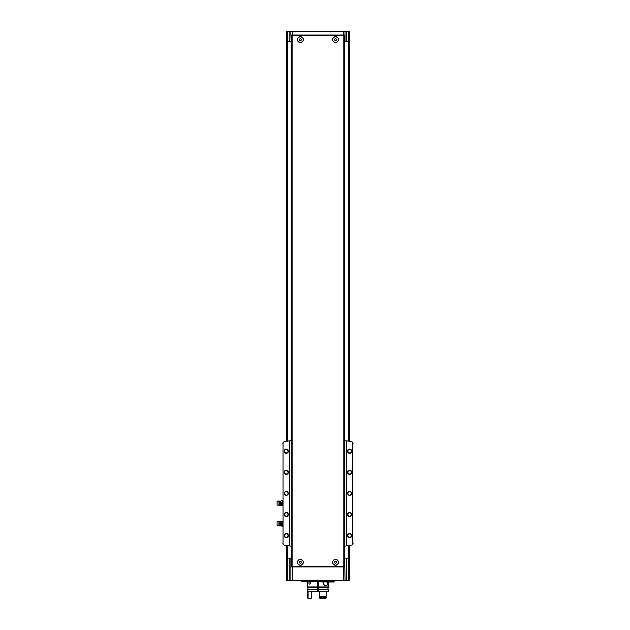 <?xml version="1.0" encoding="UTF-8"?>
<svg xmlns="http://www.w3.org/2000/svg" width="630" height="630" viewBox="0 0 630 630"><rect width="100%" height="100%" fill="white"/><g stroke="black" fill="none" stroke-linecap="round" stroke-linejoin="round"><path stroke-width="0.94" d="M292.107 35.367L344.689 35.367L344.689 566.559L291.217 566.559L291.217 35.367L292.107 35.367L292.107 566.559M335.546 559.172C339.625 561.275 339.625 563.385 335.546 565.504C331.467 563.401 331.467 561.291 335.546 559.172M300.368 559.172C304.447 561.283 304.447 563.393 300.36 565.504C296.289 563.393 296.289 561.283 300.368 559.172A3.166 3.166 0 0 1 300.368 559.172M335.546 36.422C339.625 38.532 339.625 40.643 335.546 42.753C331.467 40.651 331.467 38.54 335.546 36.422M300.368 36.422C304.447 38.54 304.447 40.651 300.36 42.753C296.289 40.651 296.289 38.54 300.368 36.422M286.65 41.698L286.65 31.5L345.043 31.5L345.043 35.02L290.871 35.02L291.217 41.698M290.871 31.5L290.871 35.02M344.689 558.117L345.043 580.277L289.217 580.277L289.217 558.117L291.217 558.117M345.043 558.117L349.618 558.117L349.618 545.454M289.217 558.117L286.296 558.117L286.296 545.454M290.871 558.117L290.871 580.277M345.043 31.5L346.689 31.5L346.689 41.698L349.618 41.698L349.618 441.323M349.264 41.698L349.264 31.5L346.689 31.5M349.264 558.117L349.264 580.277L346.689 580.277L346.689 558.117M345.043 580.277L346.689 580.277M289.217 580.277L286.65 580.277L286.65 558.117M289.217 31.5L289.217 41.698L290.871 41.698M289.217 41.698L286.296 41.698L286.296 441.323M344.689 41.698L346.689 41.698M345.043 41.698L345.043 35.02M345.043 566.913L290.871 566.913M317.607 586.254L318.308 586.254M317.607 585.553L318.308 585.553M334.136 581.758L301.77 581.758L334.089 582.033L334.136 580.277M301.77 581.758L301.77 580.277M335.546 559.393A2.945 2.945 0 0 1 338.097 563.811A2.945 2.945 0 0 1 332.994 563.811A2.945 2.945 0 0 1 335.546 559.393M335.546 563.354L336.42 562.842L336.42 561.826L335.546 561.322L334.664 561.826L334.664 562.842L335.546 563.354M300.368 559.393A2.945 2.945 0 0 1 302.92 563.811A2.945 2.945 0 0 1 297.817 563.811A2.945 2.945 0 0 1 300.368 559.393M300.368 563.354L301.242 562.842L301.242 561.826L300.368 561.322L299.486 561.826L299.486 562.842L300.368 563.354M335.546 36.642A2.945 2.945 0 0 1 338.097 41.068A2.945 2.945 0 0 1 332.994 41.068A2.945 2.945 0 0 1 335.546 36.642M335.546 40.604L336.42 40.099L336.42 39.084L335.546 38.572L334.664 39.084L334.664 40.099L335.546 40.604M300.368 36.642A2.945 2.945 0 0 1 302.92 41.068A2.945 2.945 0 0 1 297.817 41.068A2.945 2.945 0 0 1 300.368 36.642M300.368 40.604L301.242 40.099L301.242 39.084L300.368 38.572L299.486 39.084L299.486 40.099L300.368 40.604M291.217 440.63L289.532 440.858A211.066 211.066 0 0 0 284.555 441.591A2.111 2.111 0 0 0 283.059 442.622L283.059 544.155A2.111 2.111 0 0 0 284.555 545.186A211.066 211.066 0 0 0 289.532 545.919L291.217 546.147M352.784 442.512L352.784 544.265M349.618 491.416A1.969 1.969 0 0 1 351.32 494.377A1.969 1.969 0 0 1 347.91 494.377A1.969 1.969 0 0 1 349.618 491.416M349.618 512.387A2.111 2.111 0 0 1 351.445 515.553A2.111 2.111 0 0 1 347.784 515.553A2.111 2.111 0 0 1 349.618 512.387M349.618 470.169A2.111 2.111 0 0 1 351.445 473.335A2.111 2.111 0 0 1 347.784 473.335A2.111 2.111 0 0 1 349.618 470.169M349.618 449.064A2.111 2.111 0 0 1 351.445 452.23A2.111 2.111 0 0 1 347.784 452.23A2.111 2.111 0 0 1 349.618 449.064M349.618 533.492A2.111 2.111 0 0 1 351.445 536.658A2.111 2.111 0 0 1 347.784 536.658A2.111 2.111 0 0 1 349.618 533.492M353.131 443.677L352.855 442.622A2.111 2.111 0 0 0 351.359 441.591A211.066 211.066 0 0 0 346.382 440.858L346.382 545.919A211.066 211.066 0 0 0 351.359 545.186A2.111 2.111 0 0 0 352.855 544.155L353.131 543.099M352.855 442.622L352.855 544.155M286.296 491.416A1.969 1.969 0 0 1 288.005 494.377A1.969 1.969 0 0 1 284.587 494.377A1.969 1.969 0 0 1 286.296 491.416M286.296 512.387A2.111 2.111 0 0 1 288.123 515.553A2.111 2.111 0 0 1 284.469 515.553A2.111 2.111 0 0 1 286.296 512.387M286.296 470.169A2.111 2.111 0 0 1 288.123 473.335A2.111 2.111 0 0 1 284.469 473.335A2.111 2.111 0 0 1 286.296 470.169M286.296 449.064A2.111 2.111 0 0 1 288.123 452.23A2.111 2.111 0 0 1 284.469 452.23A2.111 2.111 0 0 1 286.296 449.064M286.296 533.492A2.111 2.111 0 0 1 288.123 536.658A2.111 2.111 0 0 1 284.469 536.658A2.111 2.111 0 0 1 286.296 533.492M283.059 442.622L283.059 544.155M289.532 440.858L289.532 545.919M283.13 442.512L282.775 443.677M283.13 544.265L282.775 543.099M346.382 440.858L346.382 545.919M344.689 546.147L346.098 545.958M346.098 440.819L344.689 440.63M289.816 440.819L289.816 545.958M349.618 533.87A1.733 1.733 0 0 1 351.115 536.469A1.733 1.733 0 0 1 348.114 536.469A1.733 1.733 0 0 1 349.618 533.87M349.618 449.442A1.733 1.733 0 0 1 351.115 452.041A1.733 1.733 0 0 1 348.114 452.041A1.733 1.733 0 0 1 349.618 449.442M349.618 470.555A1.733 1.733 0 0 1 351.115 473.146A1.733 1.733 0 0 1 348.114 473.146A1.733 1.733 0 0 1 349.618 470.555M349.618 512.765A1.733 1.733 0 0 1 351.115 515.356A1.733 1.733 0 0 1 348.114 515.356A1.733 1.733 0 0 1 349.618 512.765M286.296 533.87A1.733 1.733 0 0 1 287.792 536.469A1.733 1.733 0 0 1 284.799 536.469A1.733 1.733 0 0 1 286.296 533.87M286.296 449.442A1.733 1.733 0 0 1 287.792 452.041A1.733 1.733 0 0 1 284.799 452.041A1.733 1.733 0 0 1 286.296 449.442M286.296 470.555A1.733 1.733 0 0 1 287.792 473.146A1.733 1.733 0 0 1 284.799 473.146A1.733 1.733 0 0 1 286.296 470.555M286.296 512.765A1.733 1.733 0 0 1 287.792 515.356A1.733 1.733 0 0 1 284.799 515.356A1.733 1.733 0 0 1 286.296 512.765M286.296 491.628A1.756 1.756 0 0 1 287.815 494.266A1.756 1.756 0 0 1 284.768 494.266A1.756 1.756 0 0 1 286.296 491.628M349.618 491.628A1.756 1.756 0 0 1 351.138 494.266A1.756 1.756 0 0 1 348.091 494.266A1.756 1.756 0 0 1 349.618 491.628M281.161 502.008L281.295 505.701L281.161 502.008M277.082 501.551L277.082 504.929L278.98 505.559L278.98 500.913L277.082 501.551M279.909 505.252L279.909 501.228L280.484 501.165L280.484 505.307L278.98 505.559M280.484 505.307L281.161 505.701M281.295 505.701L282.775 505.701M281.295 500.779L282.642 500.779L282.642 505.701M281.295 503.236L282.642 503.236M281.161 522.412L281.295 526.105L281.161 522.412M277.082 521.955L277.082 525.333L278.98 525.963L278.98 521.317L277.082 521.955M279.909 525.656L279.909 521.624L280.484 521.569L280.484 525.711L278.98 525.963M280.484 525.711L281.161 526.105M281.295 526.105L282.775 526.105M281.295 521.175L282.642 521.175L282.642 526.105M281.295 523.64L282.642 523.64M310.251 582.033L310.842 583.018L309.732 584.16C308.873 583.852 308.708 583.159 309.236 582.081M318.308 589.562L328.506 589.562L328.506 591.184L318.308 591.184L318.308 586.963L328.687 586.963L328.687 582.033M307.227 582.033L307.227 586.963L317.607 586.963L317.607 582.033M318.308 586.963L318.308 582.033M327.702 582.033C327.978 584.246 327.466 585.443 326.175 585.624C324.765 585.624 323.686 584.758 322.946 583.018L323.3 582.033M318.308 587.491L328.506 587.491L328.506 586.963M307.401 586.963L307.401 587.491L317.607 587.491L317.607 586.963M308.094 591.184L308.094 596.319L307.401 596.319L307.401 589.562L317.607 589.562L317.607 587.491M307.401 591.184L317.607 591.184L317.607 589.562M318.308 591.184L317.607 591.184M319.623 591.184L326.143 591.184L326.143 596.319L319.623 596.319L319.623 591.184M319.623 597.799L326.143 597.445L319.623 597.799L319.922 598.5L325.324 598.5L326.143 597.799L325.324 598.5M325.568 597.445L325.568 596.319M319.843 597.445L319.843 596.319M308.613 598.5L307.401 597.799L308.109 598.5L311 598.5L311.669 597.799L311.669 591.885L312.354 591.184M308.094 597.799L307.401 597.799M308.094 597.445L308.094 596.319M317.607 587.538L318.308 587.538M317.607 587.247L318.308 587.247M317.607 588.365L318.308 588.365M323.796 584.553L323.796 582.033M323.513 584.278L323.513 582.033M318.308 584.427L317.607 584.427M343.807 35.367L343.807 566.559M292.643 31.5L292.643 35.02M343.263 31.5L343.263 35.02M287.264 31.5L287.264 41.698M348.642 580.277L348.642 558.117M343.263 580.277L343.263 566.913M292.643 580.277L292.643 566.913M287.351 41.698L287.351 441.165M287.351 545.611L287.351 558.117M348.563 41.698L348.563 441.165M348.563 545.611L348.563 558.117M287.264 580.277L287.264 558.117M348.642 31.5L348.642 41.698M317.607 588.231L318.308 588.231M317.607 590.664L318.308 590.664M279.909 501.228L278.98 500.913M280.484 501.165L281.161 500.779M279.909 521.624L278.98 521.317M280.484 521.569L281.161 521.175M327.978 589.562L327.978 587.491M307.928 589.562L307.928 587.491M307.897 597.445L307.897 596.319"/></g></svg>
